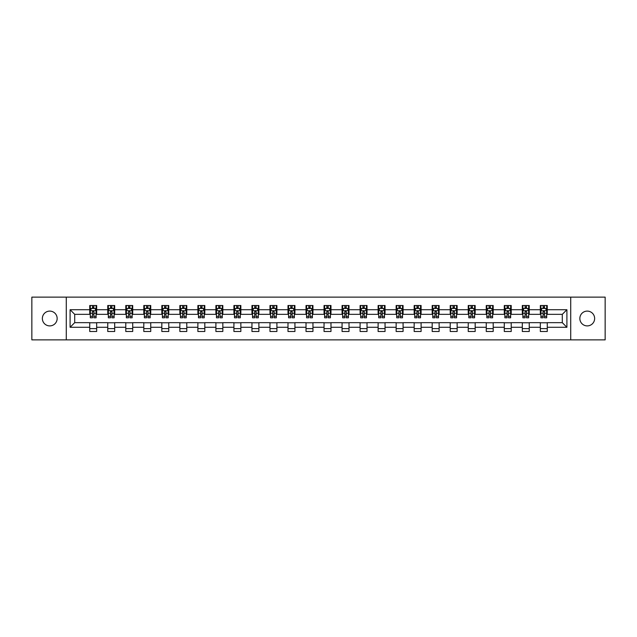 <?xml version="1.0" encoding="UTF-8"?>
<svg xmlns="http://www.w3.org/2000/svg" width="637" height="637" viewBox="0 0 637 637"><rect width="100%" height="100%" fill="white"/><g stroke="black" fill="none" stroke-linecap="round" stroke-linejoin="round"><path stroke-width="0.96" d="M587.242 311.103A7.397 7.397 0 0 0 579.845 318.5A7.397 7.397 0 0 0 587.242 325.897A7.397 7.397 0 0 0 594.639 318.5A7.397 7.397 0 0 0 587.242 311.103M49.758 311.103A7.397 7.397 0 0 0 42.361 318.5A7.397 7.397 0 0 0 49.758 325.897A7.397 7.397 0 0 0 57.155 318.5A7.397 7.397 0 0 0 49.758 311.103M570.72 339.871L605.15 339.871L605.15 297.129L570.72 297.129L570.72 339.871L66.28 339.871L66.28 297.129L31.85 297.129L31.85 339.871L66.28 339.871M570.72 297.129L66.28 297.129M547.263 309.717L547.263 305.505L540.335 305.505L540.335 309.717L529.243 309.717L529.243 305.505L522.308 305.505L522.308 309.717L511.216 309.717L511.216 305.505L504.289 305.505L504.289 309.717L493.197 309.717L493.197 305.505L486.262 305.505L486.262 309.717L475.17 309.717L475.17 305.505L468.235 305.505L468.235 309.717L457.143 309.717L457.143 305.505L450.216 305.505L450.216 309.717L439.124 309.717L439.124 305.505L432.189 305.505L432.189 309.717L421.097 309.717L421.097 305.505L414.169 305.505L414.169 309.717L403.078 309.717L403.078 305.505L396.142 305.505L396.142 309.717L385.051 309.717L385.051 305.505L378.115 305.505L378.115 309.717L367.023 309.717L367.023 305.505L360.096 305.505L360.096 309.717L349.004 309.717L349.004 305.505L342.069 305.505L342.069 309.717L330.977 309.717L330.977 305.505L324.042 305.505L324.042 309.717L312.958 309.717L312.958 305.505L306.023 305.505L306.023 309.717L294.931 309.717L294.931 305.505L287.996 305.505L287.996 309.717L276.904 309.717L276.904 305.505L269.977 305.505L269.977 309.717L258.885 309.717L258.885 305.505L251.949 305.505L251.949 309.717L240.858 309.717L240.858 305.505L233.922 305.505L233.922 309.717L222.831 309.717L222.831 305.505L215.903 305.505L215.903 309.717L204.811 309.717L204.811 305.505L197.876 305.505L197.876 309.717L186.784 309.717L186.784 305.505L179.857 305.505L179.857 309.717L168.765 309.717L168.765 305.505L161.83 305.505L161.83 309.717L150.738 309.717L150.738 305.505L143.803 305.505L143.803 309.717L132.711 309.717L132.711 305.505L125.784 305.505L125.784 309.717L114.692 309.717L114.692 305.505L107.757 305.505L107.757 309.717L96.665 309.717L96.665 305.505L89.737 305.505L89.737 309.717L70.094 309.717L70.094 327.283L74.712 322.656L89.737 322.656L89.737 331.495L96.665 331.495L96.665 322.656L107.757 322.656L107.757 331.495L114.692 331.495L114.692 322.656L125.784 322.656L125.784 331.495L132.711 331.495L132.711 322.656L143.803 322.656L143.803 331.495L150.738 331.495L150.738 322.656L161.83 322.656L161.83 331.495L168.765 331.495L168.765 322.656L179.857 322.656L179.857 331.495L186.784 331.495L186.784 322.656L197.876 322.656L197.876 331.495L204.811 331.495L204.811 322.656L215.903 322.656L215.903 331.495L222.831 331.495L222.831 322.656L233.922 322.656L233.922 331.495L240.858 331.495L240.858 322.656L251.949 322.656L251.949 331.495L258.885 331.495L258.885 322.656L269.977 322.656L269.977 331.495L276.904 331.495L276.904 322.656L287.996 322.656L287.996 331.495L294.931 331.495L294.931 322.656L306.023 322.656L306.023 331.495L312.958 331.495L312.958 322.656L324.042 322.656L324.042 331.495L330.977 331.495L330.977 322.656L342.069 322.656L342.069 331.495L349.004 331.495L349.004 322.656L360.096 322.656L360.096 331.495L367.023 331.495L367.023 322.656L378.115 322.656L378.115 331.495L385.051 331.495L385.051 322.656L396.142 322.656L396.142 331.495L403.078 331.495L403.078 322.656L414.169 322.656L414.169 331.495L421.097 331.495L421.097 322.656L432.189 322.656L432.189 331.495L439.124 331.495L439.124 322.656L450.216 322.656L450.216 331.495L457.143 331.495L457.143 322.656L468.235 322.656L468.235 331.495L475.17 331.495L475.17 322.656L486.262 322.656L486.262 331.495L493.197 331.495L493.197 322.656L504.289 322.656L504.289 331.495L511.216 331.495L511.216 322.656L522.308 322.656L522.308 331.495L529.243 331.495L529.243 322.656L540.335 322.656L540.335 331.495L547.263 331.495L547.263 322.656L562.288 322.656L562.288 314.344L547.263 314.344L547.263 309.717L566.906 309.717L566.906 327.283L547.263 327.283M540.335 327.283L529.243 327.283M522.308 327.283L511.216 327.283M504.289 327.283L493.197 327.283M486.262 327.283L475.17 327.283M468.235 327.283L457.143 327.283M450.216 327.283L439.124 327.283M432.189 327.283L421.097 327.283M414.169 327.283L403.078 327.283M396.142 327.283L385.051 327.283M378.115 327.283L367.023 327.283M360.096 327.283L349.004 327.283M342.069 327.283L330.977 327.283M324.042 327.283L312.958 327.283M306.023 327.283L294.931 327.283M287.996 327.283L276.904 327.283M269.977 327.283L258.885 327.283M251.949 327.283L240.858 327.283M233.922 327.283L222.831 327.283M215.903 327.283L204.811 327.283M197.876 327.283L186.784 327.283M179.857 327.283L168.765 327.283M161.83 327.283L150.738 327.283M143.803 327.283L132.711 327.283M125.784 327.283L114.692 327.283M107.757 327.283L96.665 327.283M89.737 327.283L70.094 327.283M540.335 309.717L540.335 314.344L529.243 314.344L529.243 309.717M522.308 309.717L522.308 314.344L511.216 314.344L511.216 309.717M504.289 309.717L504.289 314.344L493.197 314.344L493.197 309.717M486.262 309.717L486.262 314.344L475.17 314.344L475.17 309.717M468.235 309.717L468.235 314.344L457.143 314.344L457.143 309.717M450.216 309.717L450.216 314.344L439.124 314.344L439.124 309.717M432.189 309.717L432.189 314.344L421.097 314.344L421.097 309.717M414.169 309.717L414.169 314.344L403.078 314.344L403.078 309.717M396.142 309.717L396.142 314.344L385.051 314.344L385.051 309.717M378.115 309.717L378.115 314.344L367.023 314.344L367.023 309.717M360.096 309.717L360.096 314.344L349.004 314.344L349.004 309.717M342.069 309.717L342.069 314.344L330.977 314.344L330.977 309.717M324.042 309.717L324.042 314.344L312.958 314.344L312.958 309.717M306.023 309.717L306.023 314.344L294.931 314.344L294.931 309.717M287.996 309.717L287.996 314.344L276.904 314.344L276.904 309.717M269.977 309.717L269.977 314.344L258.885 314.344L258.885 309.717M251.949 309.717L251.949 314.344L240.858 314.344L240.858 309.717M233.922 309.717L233.922 314.344L222.831 314.344L222.831 309.717M215.903 309.717L215.903 314.344L204.811 314.344L204.811 309.717M197.876 309.717L197.876 314.344L186.784 314.344L186.784 309.717M179.857 309.717L179.857 314.344L168.765 314.344L168.765 309.717M161.83 309.717L161.83 314.344L150.738 314.344L150.738 309.717M143.803 309.717L143.803 314.344L132.711 314.344L132.711 309.717M125.784 309.717L125.784 314.344L114.692 314.344L114.692 309.717M107.757 309.717L107.757 314.344L96.665 314.344L96.665 309.717M89.737 309.717L89.737 314.344L74.712 314.344L70.094 309.717M74.712 314.344L74.712 322.656M566.906 327.283L562.288 322.656M562.288 314.344L566.906 309.717M89.737 308.388L90.311 308.388M92.508 308.388L93.894 308.388M96.091 308.388L96.665 308.388M89.737 314.224L90.311 314.224M92.508 314.224L93.894 314.224M96.091 314.224L96.665 314.224M89.737 322.776L96.665 322.776M89.737 328.612L96.665 328.612M107.757 322.776L114.692 322.776M107.757 328.612L114.692 328.612M107.757 308.388L108.338 308.388M110.527 308.388L111.921 308.388M114.111 308.388L114.692 308.388M107.757 314.224L108.338 314.224M110.527 314.224L111.921 314.224M114.111 314.224L114.692 314.224M125.784 322.776L132.711 322.776M125.784 328.612L132.711 328.612M125.784 308.388L126.357 308.388M128.555 308.388L129.94 308.388M132.138 308.388L132.711 308.388M125.784 314.224L126.357 314.224M128.555 314.224L129.94 314.224M132.138 314.224L132.711 314.224M143.803 322.776L150.738 322.776M143.803 328.612L150.738 328.612M143.803 308.388L144.384 308.388M146.582 308.388L147.967 308.388M150.165 308.388L150.738 308.388M143.803 314.224L144.384 314.224M146.582 314.224L147.967 314.224M150.165 314.224L150.738 314.224M161.83 322.776L168.765 322.776M161.83 328.612L168.765 328.612M161.83 308.388L162.411 308.388M164.601 308.388L165.986 308.388M168.184 308.388L168.765 308.388M161.83 314.224L162.411 314.224M164.601 314.224L165.986 314.224M168.184 314.224L168.765 314.224M179.857 322.776L186.784 322.776M179.857 328.612L186.784 328.612M179.857 308.388L180.43 308.388M182.628 308.388L184.013 308.388M186.211 308.388L186.784 308.388M179.857 314.224L180.43 314.224M182.628 314.224L184.013 314.224M186.211 314.224L186.784 314.224M197.876 322.776L204.811 322.776M197.876 328.612L204.811 328.612M197.876 308.388L198.457 308.388M200.655 308.388L202.04 308.388M204.23 308.388L204.811 308.388M197.876 314.224L198.457 314.224M200.655 314.224L202.04 314.224M204.23 314.224L204.811 314.224M215.903 322.776L222.831 322.776M215.903 328.612L222.831 328.612M215.903 308.388L216.476 308.388M218.674 308.388L220.06 308.388M222.257 308.388L222.831 308.388M215.903 314.224L216.476 314.224M218.674 314.224L220.06 314.224M222.257 314.224L222.831 314.224M233.922 322.776L240.858 322.776M233.922 328.612L240.858 328.612M233.922 308.388L234.504 308.388M236.701 308.388L238.087 308.388M240.284 308.388L240.858 308.388M233.922 314.224L234.504 314.224M236.701 314.224L238.087 314.224M240.284 314.224L240.858 314.224M251.949 322.776L258.885 322.776M251.949 328.612L258.885 328.612M251.949 308.388L252.531 308.388M254.72 308.388L256.106 308.388M258.303 308.388L258.885 308.388M251.949 314.224L252.531 314.224M254.72 314.224L256.106 314.224M258.303 314.224L258.885 314.224M269.977 322.776L276.904 322.776M269.977 328.612L276.904 328.612M269.977 308.388L270.55 308.388M272.747 308.388L274.133 308.388M276.331 308.388L276.904 308.388M269.977 314.224L270.55 314.224M272.747 314.224L274.133 314.224M276.331 314.224L276.904 314.224M287.996 322.776L294.931 322.776M287.996 328.612L294.931 328.612M287.996 308.388L288.577 308.388M290.775 308.388L292.16 308.388M294.35 308.388L294.931 308.388M287.996 314.224L288.577 314.224M290.775 314.224L292.16 314.224M294.35 314.224L294.931 314.224M306.023 322.776L312.958 322.776M306.023 328.612L312.958 328.612M306.023 308.388L306.596 308.388M308.794 308.388L310.179 308.388M312.377 308.388L312.958 308.388M306.023 314.224L306.596 314.224M308.794 314.224L310.179 314.224M312.377 314.224L312.958 314.224M324.042 322.776L330.977 322.776M324.042 328.612L330.977 328.612M324.042 308.388L324.623 308.388M326.821 308.388L328.206 308.388M330.404 308.388L330.977 308.388M324.042 314.224L324.623 314.224M326.821 314.224L328.206 314.224M330.404 314.224L330.977 314.224M342.069 322.776L349.004 322.776M342.069 328.612L349.004 328.612M342.069 308.388L342.65 308.388M344.84 308.388L346.225 308.388M348.423 308.388L349.004 308.388M342.069 314.224L342.65 314.224M344.84 314.224L346.225 314.224M348.423 314.224L349.004 314.224M360.096 322.776L367.023 322.776M360.096 328.612L367.023 328.612M360.096 308.388L360.669 308.388M362.867 308.388L364.253 308.388M366.45 308.388L367.023 308.388M360.096 314.224L360.669 314.224M362.867 314.224L364.253 314.224M366.45 314.224L367.023 314.224M378.115 322.776L385.051 322.776M378.115 328.612L385.051 328.612M378.115 308.388L378.697 308.388M380.894 308.388L382.28 308.388M384.469 308.388L385.051 308.388M378.115 314.224L378.697 314.224M380.894 314.224L382.28 314.224M384.469 314.224L385.051 314.224M396.142 322.776L403.078 322.776M396.142 328.612L403.078 328.612M396.142 308.388L396.716 308.388M398.913 308.388L400.299 308.388M402.496 308.388L403.078 308.388M396.142 314.224L396.716 314.224M398.913 314.224L400.299 314.224M402.496 314.224L403.078 314.224M414.169 322.776L421.097 322.776M414.169 328.612L421.097 328.612M414.169 308.388L414.743 308.388M416.94 308.388L418.326 308.388M420.524 308.388L421.097 308.388M414.169 314.224L414.743 314.224M416.94 314.224L418.326 314.224M420.524 314.224L421.097 314.224M432.189 322.776L439.124 322.776M432.189 328.612L439.124 328.612M432.189 308.388L432.77 308.388M434.96 308.388L436.345 308.388M438.543 308.388L439.124 308.388M432.189 314.224L432.77 314.224M434.96 314.224L436.345 314.224M438.543 314.224L439.124 314.224M450.216 322.776L457.143 322.776M450.216 328.612L457.143 328.612M450.216 308.388L450.789 308.388M452.987 308.388L454.372 308.388M456.57 308.388L457.143 308.388M450.216 314.224L450.789 314.224M452.987 314.224L454.372 314.224M456.57 314.224L457.143 314.224M468.235 322.776L475.17 322.776M468.235 328.612L475.17 328.612M468.235 308.388L468.816 308.388M471.014 308.388L472.399 308.388M474.589 308.388L475.17 308.388M468.235 314.224L468.816 314.224M471.014 314.224L472.399 314.224M474.589 314.224L475.17 314.224M486.262 322.776L493.197 322.776M486.262 328.612L493.197 328.612M486.262 308.388L486.835 308.388M489.033 308.388L490.418 308.388M492.616 308.388L493.197 308.388M486.262 314.224L486.835 314.224M489.033 314.224L490.418 314.224M492.616 314.224L493.197 314.224M504.289 322.776L511.216 322.776M504.289 328.612L511.216 328.612M504.289 308.388L504.862 308.388M507.06 308.388L508.445 308.388M510.643 308.388L511.216 308.388M504.289 314.224L504.862 314.224M507.06 314.224L508.445 314.224M510.643 314.224L511.216 314.224M522.308 322.776L529.243 322.776M522.308 328.612L529.243 328.612M522.308 308.388L522.889 308.388M525.079 308.388L526.473 308.388M528.662 308.388L529.243 308.388M522.308 314.224L522.889 314.224M525.079 314.224L526.473 314.224M528.662 314.224L529.243 314.224M540.335 322.776L547.263 322.776M540.335 328.612L547.263 328.612M540.335 308.388L540.909 308.388M543.106 308.388L544.492 308.388M546.689 308.388L547.263 308.388M540.335 314.224L540.909 314.224M543.106 314.224L544.492 314.224M546.689 314.224L547.263 314.224M93.894 307.002L92.508 307.002M96.091 316.358L93.894 316.358L93.894 317.807L96.091 317.807L96.091 310.76L94.937 308.451L91.465 308.451L90.311 310.76L90.311 317.807L92.508 317.807L92.508 316.358L90.311 316.358M90.311 310.76L90.311 305.505M96.091 310.76L96.091 305.505M92.508 308.451L92.508 305.505M93.894 305.505L93.894 308.451M93.894 316.358L93.894 311.628L92.508 311.628L92.508 316.358M111.921 307.002L110.527 307.002M114.111 316.358L111.921 316.358L111.921 317.807L114.111 317.807L114.111 310.76L112.956 308.451L109.492 308.451L108.338 310.76L108.338 317.807L110.527 317.807L110.527 316.358L108.338 316.358M108.338 310.76L108.338 305.505M114.111 310.76L114.111 305.505M110.527 308.451L110.527 305.505M111.921 305.505L111.921 308.451M111.921 316.358L111.921 311.628L110.527 311.628L110.527 316.358M129.94 307.002L128.555 307.002M132.138 316.358L129.94 316.358L129.94 317.807L132.138 317.807L132.138 310.76L130.983 308.451L127.519 308.451L126.357 310.76L126.357 317.807L128.555 317.807L128.555 316.358L126.357 316.358M126.357 310.76L126.357 305.505M132.138 310.76L132.138 305.505M128.555 308.451L128.555 305.505M129.94 305.505L129.94 308.451M129.94 316.358L129.94 311.628L128.555 311.628L128.555 316.358M147.967 307.002L146.582 307.002M150.165 316.358L147.967 316.358L147.967 317.807L150.165 317.807L150.165 310.76L149.002 308.451L145.539 308.451L144.384 310.76L144.384 317.807L146.582 317.807L146.582 316.358L144.384 316.358M144.384 310.76L144.384 305.505M150.165 310.76L150.165 305.505M146.582 308.451L146.582 305.505M147.967 305.505L147.967 308.451M147.967 316.358L147.967 311.628L146.582 311.628L146.582 316.358M165.986 307.002L164.601 307.002M168.184 316.358L165.986 316.358L165.986 317.807L168.184 317.807L168.184 310.76L167.029 308.451L163.566 308.451L162.411 310.76L162.411 317.807L164.601 317.807L164.601 316.358L162.411 316.358M162.411 310.76L162.411 305.505M168.184 310.76L168.184 305.505M164.601 308.451L164.601 305.505M165.986 305.505L165.986 308.451M165.986 316.358L165.986 311.628L164.601 311.628L164.601 316.358M184.013 307.002L182.628 307.002M186.211 316.358L184.013 316.358L184.013 317.807L186.211 317.807L186.211 310.76L185.056 308.451L181.585 308.451L180.43 310.76L180.43 317.807L182.628 317.807L182.628 316.358L180.43 316.358M180.43 310.76L180.43 305.505M186.211 310.76L186.211 305.505M182.628 308.451L182.628 305.505M184.013 305.505L184.013 308.451M184.013 316.358L184.013 311.628L182.628 311.628L182.628 316.358M202.04 307.002L200.655 307.002M204.23 316.358L202.04 316.358L202.04 317.807L204.23 317.807L204.23 310.76L203.076 308.451L199.612 308.451L198.457 310.76L198.457 317.807L200.655 317.807L200.655 316.358L198.457 316.358M198.457 310.76L198.457 305.505M204.23 310.76L204.23 305.505M200.655 308.451L200.655 305.505M202.04 305.505L202.04 308.451M202.04 316.358L202.04 311.628L200.655 311.628L200.655 316.358M220.06 307.002L218.674 307.002M222.257 316.358L220.06 316.358L220.06 317.807L222.257 317.807L222.257 310.76L221.103 308.451L217.639 308.451L216.476 310.76L216.476 317.807L218.674 317.807L218.674 316.358L216.476 316.358M216.476 310.76L216.476 305.505M222.257 310.76L222.257 305.505M218.674 308.451L218.674 305.505M220.06 305.505L220.06 308.451M220.06 316.358L220.06 311.628L218.674 311.628L218.674 316.358M238.087 307.002L236.701 307.002M240.284 316.358L238.087 316.358L238.087 317.807L240.284 317.807L240.284 310.76L239.122 308.451L235.658 308.451L234.504 310.76L234.504 317.807L236.701 317.807L236.701 316.358L234.504 316.358M234.504 310.76L234.504 305.505M240.284 310.76L240.284 305.505M236.701 308.451L236.701 305.505M238.087 305.505L238.087 308.451M238.087 316.358L238.087 311.628L236.701 311.628L236.701 316.358M256.106 307.002L254.72 307.002M258.303 316.358L256.106 316.358L256.106 317.807L258.303 317.807L258.303 310.76L257.149 308.451L253.685 308.451L252.531 310.76L252.531 317.807L254.72 317.807L254.72 316.358L252.531 316.358M252.531 310.76L252.531 305.505M258.303 310.76L258.303 305.505M254.72 308.451L254.72 305.505M256.106 305.505L256.106 308.451M256.106 316.358L256.106 311.628L254.72 311.628L254.72 316.358M274.133 307.002L272.747 307.002M276.331 316.358L274.133 316.358L274.133 317.807L276.331 317.807L276.331 310.76L275.176 308.451L271.704 308.451L270.55 310.76L270.55 317.807L272.747 317.807L272.747 316.358L270.55 316.358M270.55 310.76L270.55 305.505M276.331 310.76L276.331 305.505M272.747 308.451L272.747 305.505M274.133 305.505L274.133 308.451M274.133 316.358L274.133 311.628L272.747 311.628L272.747 316.358M292.16 307.002L290.775 307.002M294.35 316.358L292.16 316.358L292.16 317.807L294.35 317.807L294.35 310.76L293.195 308.451L289.731 308.451L288.577 310.76L288.577 317.807L290.775 317.807L290.775 316.358L288.577 316.358M288.577 310.76L288.577 305.505M294.35 310.76L294.35 305.505M290.775 308.451L290.775 305.505M292.16 305.505L292.16 308.451M292.16 316.358L292.16 311.628L290.775 311.628L290.775 316.358M310.179 307.002L308.794 307.002M312.377 316.358L310.179 316.358L310.179 317.807L312.377 317.807L312.377 310.76L311.222 308.451L307.759 308.451L306.596 310.76L306.596 317.807L308.794 317.807L308.794 316.358L306.596 316.358M306.596 310.76L306.596 305.505M312.377 310.76L312.377 305.505M308.794 308.451L308.794 305.505M310.179 305.505L310.179 308.451M310.179 316.358L310.179 311.628L308.794 311.628L308.794 316.358M328.206 307.002L326.821 307.002M330.404 316.358L328.206 316.358L328.206 317.807L330.404 317.807L330.404 310.76L329.241 308.451L325.778 308.451L324.623 310.76L324.623 317.807L326.821 317.807L326.821 316.358L324.623 316.358M324.623 310.76L324.623 305.505M330.404 310.76L330.404 305.505M326.821 308.451L326.821 305.505M328.206 305.505L328.206 308.451M328.206 316.358L328.206 311.628L326.821 311.628L326.821 316.358M346.225 307.002L344.84 307.002M348.423 316.358L346.225 316.358L346.225 317.807L348.423 317.807L348.423 310.76L347.269 308.451L343.805 308.451L342.65 310.76L342.65 317.807L344.84 317.807L344.84 316.358L342.65 316.358M342.65 310.76L342.65 305.505M348.423 310.76L348.423 305.505M344.84 308.451L344.84 305.505M346.225 305.505L346.225 308.451M346.225 316.358L346.225 311.628L344.84 311.628L344.84 316.358M364.253 307.002L362.867 307.002M366.45 316.358L364.253 316.358L364.253 317.807L366.45 317.807L366.45 310.76L365.296 308.451L361.824 308.451L360.669 310.76L360.669 317.807L362.867 317.807L362.867 316.358L360.669 316.358M360.669 310.76L360.669 305.505M366.45 310.76L366.45 305.505M362.867 308.451L362.867 305.505M364.253 305.505L364.253 308.451M364.253 316.358L364.253 311.628L362.867 311.628L362.867 316.358M382.28 307.002L380.894 307.002M384.469 316.358L382.28 316.358L382.28 317.807L384.469 317.807L384.469 310.76L383.315 308.451L379.851 308.451L378.697 310.76L378.697 317.807L380.894 317.807L380.894 316.358L378.697 316.358M378.697 310.76L378.697 305.505M384.469 310.76L384.469 305.505M380.894 308.451L380.894 305.505M382.28 305.505L382.28 308.451M382.28 316.358L382.28 311.628L380.894 311.628L380.894 316.358M400.299 307.002L398.913 307.002M402.496 316.358L400.299 316.358L400.299 317.807L402.496 317.807L402.496 310.76L401.342 308.451L397.878 308.451L396.716 310.76L396.716 317.807L398.913 317.807L398.913 316.358L396.716 316.358M396.716 310.76L396.716 305.505M402.496 310.76L402.496 305.505M398.913 308.451L398.913 305.505M400.299 305.505L400.299 308.451M400.299 316.358L400.299 311.628L398.913 311.628L398.913 316.358M418.326 307.002L416.94 307.002M420.524 316.358L418.326 316.358L418.326 317.807L420.524 317.807L420.524 310.76L419.361 308.451L415.897 308.451L414.743 310.76L414.743 317.807L416.94 317.807L416.94 316.358L414.743 316.358M414.743 310.76L414.743 305.505M420.524 310.76L420.524 305.505M416.94 308.451L416.94 305.505M418.326 305.505L418.326 308.451M418.326 316.358L418.326 311.628L416.94 311.628L416.94 316.358M436.345 307.002L434.96 307.002M438.543 316.358L436.345 316.358L436.345 317.807L438.543 317.807L438.543 310.76L437.388 308.451L433.924 308.451L432.77 310.76L432.77 317.807L434.96 317.807L434.96 316.358L432.77 316.358M432.77 310.76L432.77 305.505M438.543 310.76L438.543 305.505M434.96 308.451L434.96 305.505M436.345 305.505L436.345 308.451M436.345 316.358L436.345 311.628L434.96 311.628L434.96 316.358M454.372 307.002L452.987 307.002M456.57 316.358L454.372 316.358L454.372 317.807L456.57 317.807L456.57 310.76L455.415 308.451L451.944 308.451L450.789 310.76L450.789 317.807L452.987 317.807L452.987 316.358L450.789 316.358M450.789 310.76L450.789 305.505M456.57 310.76L456.57 305.505M452.987 308.451L452.987 305.505M454.372 305.505L454.372 308.451M454.372 316.358L454.372 311.628L452.987 311.628L452.987 316.358M472.399 307.002L471.014 307.002M474.589 316.358L472.399 316.358L472.399 317.807L474.589 317.807L474.589 310.76L473.434 308.451L469.971 308.451L468.816 310.76L468.816 317.807L471.014 317.807L471.014 316.358L468.816 316.358M468.816 310.76L468.816 305.505M474.589 310.76L474.589 305.505M471.014 308.451L471.014 305.505M472.399 305.505L472.399 308.451M472.399 316.358L472.399 311.628L471.014 311.628L471.014 316.358M490.418 307.002L489.033 307.002M492.616 316.358L490.418 316.358L490.418 317.807L492.616 317.807L492.616 310.76L491.461 308.451L487.998 308.451L486.835 310.76L486.835 317.807L489.033 317.807L489.033 316.358L486.835 316.358M486.835 310.76L486.835 305.505M492.616 310.76L492.616 305.505M489.033 308.451L489.033 305.505M490.418 305.505L490.418 308.451M490.418 316.358L490.418 311.628L489.033 311.628L489.033 316.358M508.445 307.002L507.06 307.002M510.643 316.358L508.445 316.358L508.445 317.807L510.643 317.807L510.643 310.76L509.481 308.451L506.017 308.451L504.862 310.76L504.862 317.807L507.06 317.807L507.06 316.358L504.862 316.358M504.862 310.76L504.862 305.505M510.643 310.76L510.643 305.505M507.06 308.451L507.06 305.505M508.445 305.505L508.445 308.451M508.445 316.358L508.445 311.628L507.06 311.628L507.06 316.358M526.473 307.002L525.079 307.002M528.662 316.358L526.473 316.358L526.473 317.807L528.662 317.807L528.662 310.76L527.508 308.451L524.044 308.451L522.889 310.76L522.889 317.807L525.079 317.807L525.079 316.358L522.889 316.358M522.889 310.76L522.889 305.505M528.662 310.76L528.662 305.505M525.079 308.451L525.079 305.505M526.473 305.505L526.473 308.451M526.473 316.358L526.473 311.628L525.079 311.628L525.079 316.358M544.492 307.002L543.106 307.002M546.689 316.358L544.492 316.358L544.492 317.807L546.689 317.807L546.689 310.76L545.535 308.451L542.063 308.451L540.909 310.76L540.909 317.807L543.106 317.807L543.106 316.358L540.909 316.358M540.909 310.76L540.909 305.505M546.689 310.76L546.689 305.505M543.106 308.451L543.106 305.505M544.492 305.505L544.492 308.451M544.492 316.358L544.492 311.628L543.106 311.628L543.106 316.358M96.06 310.705L90.343 310.705M90.311 308.587L91.402 308.587M95.001 308.587L96.091 308.587M92.508 313.261L90.311 313.261M96.091 313.261L93.894 313.261M93.894 307.743L92.508 307.743M114.087 310.705L108.362 310.705M108.338 308.587L109.421 308.587M113.028 308.587L114.111 308.587M110.527 313.261L108.338 313.261M114.111 313.261L111.921 313.261M111.921 307.743L110.527 307.743M132.106 310.705L126.389 310.705M126.357 308.587L127.448 308.587M131.055 308.587L132.138 308.587M128.555 313.261L126.357 313.261M132.138 313.261L129.94 313.261M129.94 307.743L128.555 307.743M150.133 310.705L144.416 310.705M144.384 308.587L145.467 308.587M149.074 308.587L150.165 308.587M146.582 313.261L144.384 313.261M150.165 313.261L147.967 313.261M147.967 307.743L146.582 307.743M168.16 310.705L162.435 310.705M162.411 308.587L163.494 308.587M167.101 308.587L168.184 308.587M164.601 313.261L162.411 313.261M168.184 313.261L165.986 313.261M165.986 307.743L164.601 307.743M186.179 310.705L180.462 310.705M180.43 308.587L181.521 308.587M185.12 308.587L186.211 308.587M182.628 313.261L180.43 313.261M186.211 313.261L184.013 313.261M184.013 307.743L182.628 307.743M204.206 310.705L198.481 310.705M198.457 308.587L199.54 308.587M203.147 308.587L204.23 308.587M200.655 313.261L198.457 313.261M204.23 313.261L202.04 313.261M202.04 307.743L200.655 307.743M222.225 310.705L216.508 310.705M216.476 308.587L217.567 308.587M221.174 308.587L222.257 308.587M218.674 313.261L216.476 313.261M222.257 313.261L220.06 313.261M220.06 307.743L218.674 307.743M240.253 310.705L234.535 310.705M234.504 308.587L235.586 308.587M239.193 308.587L240.284 308.587M236.701 313.261L234.504 313.261M240.284 313.261L238.087 313.261M238.087 307.743L236.701 307.743M258.28 310.705L252.555 310.705M252.531 308.587L253.614 308.587M257.221 308.587L258.303 308.587M254.72 313.261L252.531 313.261M258.303 313.261L256.106 313.261M256.106 307.743L254.72 307.743M276.299 310.705L270.582 310.705M270.55 308.587L271.641 308.587M275.24 308.587L276.331 308.587M272.747 313.261L270.55 313.261M276.331 313.261L274.133 313.261M274.133 307.743L272.747 307.743M294.326 310.705L288.601 310.705M288.577 308.587L289.66 308.587M293.267 308.587L294.35 308.587M290.775 313.261L288.577 313.261M294.35 313.261L292.16 313.261M292.16 307.743L290.775 307.743M312.345 310.705L306.628 310.705M306.596 308.587L307.687 308.587M311.294 308.587L312.377 308.587M308.794 313.261L306.596 313.261M312.377 313.261L310.179 313.261M310.179 307.743L308.794 307.743M330.372 310.705L324.655 310.705M324.623 308.587L325.706 308.587M329.313 308.587L330.404 308.587M326.821 313.261L324.623 313.261M330.404 313.261L328.206 313.261M328.206 307.743L326.821 307.743M348.399 310.705L342.674 310.705M342.65 308.587L343.733 308.587M347.34 308.587L348.423 308.587M344.84 313.261L342.65 313.261M348.423 313.261L346.225 313.261M346.225 307.743L344.84 307.743M366.418 310.705L360.701 310.705M360.669 308.587L361.76 308.587M365.359 308.587L366.45 308.587M362.867 313.261L360.669 313.261M366.45 313.261L364.253 313.261M364.253 307.743L362.867 307.743M384.445 310.705L378.72 310.705M378.697 308.587L379.779 308.587M383.386 308.587L384.469 308.587M380.894 313.261L378.697 313.261M384.469 313.261L382.28 313.261M382.28 307.743L380.894 307.743M402.465 310.705L396.747 310.705M396.716 308.587L397.807 308.587M401.414 308.587L402.496 308.587M398.913 313.261L396.716 313.261M402.496 313.261L400.299 313.261M400.299 307.743L398.913 307.743M420.492 310.705L414.775 310.705M414.743 308.587L415.826 308.587M419.433 308.587L420.524 308.587M416.94 313.261L414.743 313.261M420.524 313.261L418.326 313.261M418.326 307.743L416.94 307.743M438.519 310.705L432.794 310.705M432.77 308.587L433.853 308.587M437.46 308.587L438.543 308.587M434.96 313.261L432.77 313.261M438.543 313.261L436.345 313.261M436.345 307.743L434.96 307.743M456.538 310.705L450.821 310.705M450.789 308.587L451.88 308.587M455.479 308.587L456.57 308.587M452.987 313.261L450.789 313.261M456.57 313.261L454.372 313.261M454.372 307.743L452.987 307.743M474.565 310.705L468.84 310.705M468.816 308.587L469.899 308.587M473.506 308.587L474.589 308.587M471.014 313.261L468.816 313.261M474.589 313.261L472.399 313.261M472.399 307.743L471.014 307.743M492.584 310.705L486.867 310.705M486.835 308.587L487.926 308.587M491.533 308.587L492.616 308.587M489.033 313.261L486.835 313.261M492.616 313.261L490.418 313.261M490.418 307.743L489.033 307.743M510.611 310.705L504.894 310.705M504.862 308.587L505.945 308.587M509.552 308.587L510.643 308.587M507.06 313.261L504.862 313.261M510.643 313.261L508.445 313.261M508.445 307.743L507.06 307.743M528.638 310.705L522.913 310.705M522.889 308.587L523.972 308.587M527.579 308.587L528.662 308.587M525.079 313.261L522.889 313.261M528.662 313.261L526.473 313.261M526.473 307.743L525.079 307.743M546.657 310.705L540.94 310.705M540.909 308.587L541.999 308.587M545.598 308.587L546.689 308.587M543.106 313.261L540.909 313.261M546.689 313.261L544.492 313.261M544.492 307.743L543.106 307.743"/></g></svg>
